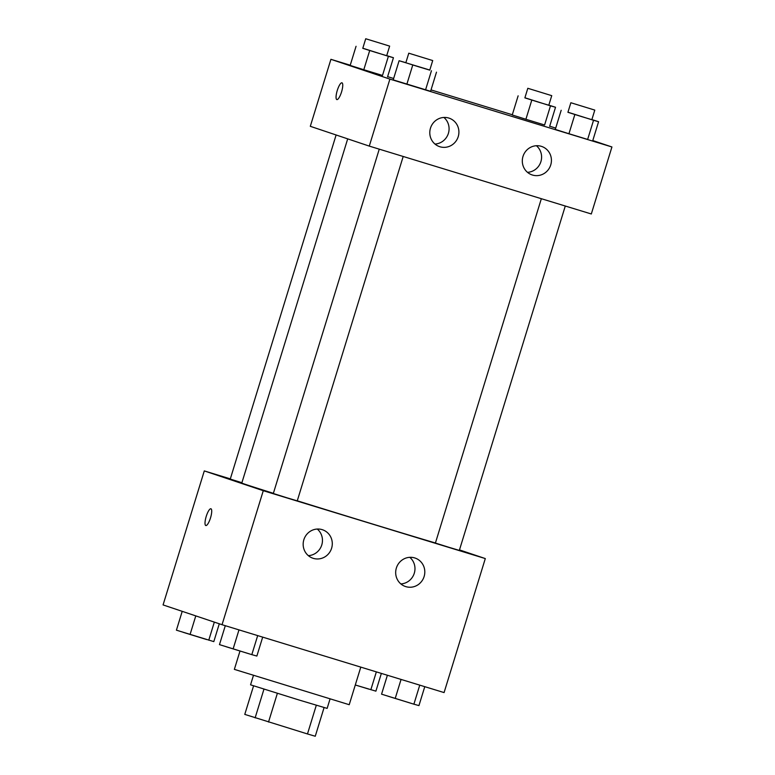 <?xml version="1.0" encoding="UTF-8"?>
<svg xmlns="http://www.w3.org/2000/svg" width="775" height="775" viewBox="0 0 775 775"><rect width="100%" height="100%" fill="white"/><g stroke="black" fill="none" stroke-linecap="round" stroke-linejoin="round"><path stroke-width="1.16" d="M316.307 705.25L307.472 733.954L315.26 736.25L324.086 707.556M307.472 733.954L244.774 714.395L253.561 685.865M277.363 693.344L268.528 722.048M263.955 689.169L255.12 717.873M329.995 699.108L327.137 708.389L298.685 699.903L250.557 684.829L253.415 675.548M239.988 651.077L234.36 669.368L349.225 704.708L360.792 667.12M459.498 549.901L485.305 558.572L444.085 692.579L222.047 624.708L163.07 604.917L204.29 470.909L230.33 478.873M210.519 517.874A8.767 2.267 107 0 1 205.811 525.537A8.767 2.267 107 0 1 206.198 516.489A8.767 2.267 107 0 1 210.926 508.778A8.767 2.267 107 0 1 210.519 517.874M485.305 558.572L263.277 490.701L222.047 624.708M263.277 490.701L204.29 470.909M414.654 557.913A15.025 14.512 -71.5 0 1 415.022 558.029A15.025 14.512 -71.5 0 1 424.002 576.891A15.025 14.512 -71.5 0 1 405.461 586.52A15.025 14.512 -71.5 0 1 396.422 567.842A15.025 14.512 -71.5 0 1 414.654 557.913M322.148 529.635A15.025 14.512 -71.5 0 1 322.507 529.751A15.025 14.512 -71.5 0 1 331.487 548.613A15.025 14.512 -71.5 0 1 312.945 558.242A15.025 14.512 -71.5 0 1 303.907 539.565A15.025 14.512 -71.5 0 1 322.148 529.635M400.859 583.924A15.025 14.512 108.5 0 0 414.17 573.597A15.025 14.512 108.5 0 0 409.791 557.322M308.343 555.646A15.025 14.512 108.5 0 0 321.654 545.319A15.025 14.512 108.5 0 0 317.275 529.044M336.118 134.976L230.262 479.066L241.907 482.728M541.347 198.7L435.405 543.052L448.909 547.295L459.333 550.415L565.285 206.014M379.256 149.158L273.323 493.51L286.818 497.753L297.251 500.873L403.203 156.472M347.694 138.861L241.8 483.058A107.764 0.727 17.1 0 0 245.258 484.317A107.764 0.727 17.1 0 0 273.381 493.317M297.271 500.795A107.764 0.727 17.1 0 0 435.424 542.984M369.287 146.107L591.315 213.977L611.93 146.969L389.893 79.108L369.287 146.107L310.31 126.315L330.915 59.317L350.232 65.216M550.744 164.92A15.025 14.512 -71.5 0 1 532.086 174.917A15.025 14.512 -71.5 0 1 523.048 156.25A15.025 14.512 -71.5 0 1 541.279 146.32A15.025 14.512 -71.5 0 1 541.648 146.436A15.025 14.512 -71.5 0 1 550.744 164.92M430.474 128.156A15.025 14.512 -71.5 0 1 448.764 118.042A15.025 14.512 -71.5 0 1 449.132 118.158A15.025 14.512 -71.5 0 1 458.103 137.02A15.025 14.512 -71.5 0 1 439.57 146.64A15.025 14.512 -71.5 0 1 430.474 128.156M382.501 75.446L363.804 69.731L382.501 75.446L388.391 56.304L362.807 48.224M350.164 65.429L363.804 69.731L350.164 65.429L356.054 46.287M544.592 124.988L525.896 119.273L544.592 124.988L550.482 105.846L524.898 97.766M512.246 114.971L525.896 119.273L512.246 114.971L518.136 95.829M587.644 139.432L568.947 133.726L587.644 139.432L593.534 120.29L567.949 112.21M555.297 129.425L568.947 133.726L555.297 129.425L561.187 110.282M389.893 79.108L330.915 59.317M549.708 126.189L555.704 128.108M592.788 140.546L611.93 146.969M387.616 76.648L393.642 78.488M431.036 89.91L512.314 114.758M393.216 79.883L430.6 91.305L393.216 79.883L399.106 60.731L405.868 62.668M527.484 172.331A15.025 14.512 108.5 0 0 540.795 161.994A15.025 14.512 108.5 0 0 536.416 145.729M434.969 144.053A15.025 14.512 108.5 0 0 448.279 133.717A15.025 14.512 108.5 0 0 443.901 117.451M341.988 82.828A8.767 2.267 107 0 1 341.562 91.896A8.767 2.267 107 0 1 336.844 99.587A8.767 2.267 107 0 1 337.241 90.539A8.767 2.267 107 0 1 341.969 82.828A8.767 2.267 107 0 1 341.988 82.828A8.767 2.267 -73 0 0 337.241 90.549A8.767 2.267 -73 0 0 336.854 99.587M386.735 55.606L393.438 57.718L388.391 56.304M365.722 38.75L362.778 48.321L376.282 52.564L386.706 55.684L389.651 46.113L365.722 38.75L389.651 46.113M393.438 57.718L387.548 76.861M369.694 50.588L363.804 69.731M548.816 105.148L555.53 107.26L550.482 105.846M527.814 88.292L524.869 97.863L538.363 102.106L548.797 105.226L551.742 95.654L527.814 88.292L551.742 95.654M555.53 107.26L549.64 126.402M531.786 100.13L525.896 119.273M429.786 70.05L399.106 60.731M408.774 53.194L405.829 62.765L419.333 67.008L429.767 70.128L432.712 60.557L408.774 53.194L432.712 60.557M436.49 72.162L430.6 91.305M431.442 70.748L425.552 89.89M412.755 65.032L406.865 84.184M591.877 119.592L598.581 121.704L593.534 120.29M570.865 102.736L567.92 112.307L581.424 116.55L591.848 119.67L594.793 110.098L570.865 102.736L594.793 110.098M598.581 121.704L592.691 140.847M574.837 114.574L568.947 133.726M219.296 623.788L213.813 641.613L176.419 630.182L182.212 611.349M214.326 622.122L208.766 640.198M195.784 615.902L190.069 634.483M183.132 632.303L206.683 639.559M381.358 673.407L375.894 691.155L355.299 684.984L368.774 689.101M376.35 671.877L370.847 689.74M262.686 637.127L256.864 656.057L251.817 654.643L219.47 644.626L225.292 625.706M257.678 635.597L251.817 654.643M238.981 629.881L233.12 648.927M226.184 646.747L249.744 654.013M424.768 686.669L418.946 705.599L413.898 704.184L381.562 694.167L387.384 675.248M419.759 685.139L413.898 704.184M401.062 679.433L395.211 698.469M388.275 696.289L411.825 703.555"/></g></svg>
